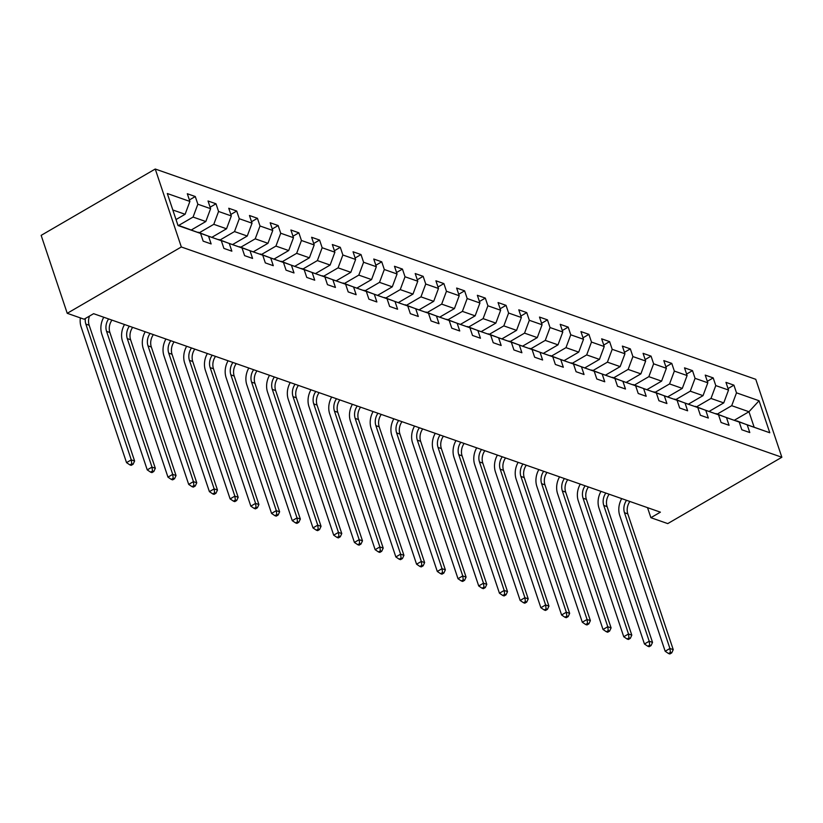 <?xml version="1.0" encoding="UTF-8"?>
<svg xmlns="http://www.w3.org/2000/svg" width="823" height="823" viewBox="0 0 823 823"><rect width="100%" height="100%" fill="white"/><g stroke="black" fill="none" stroke-linecap="round" stroke-linejoin="round"><path stroke-width="1.23" d="M181.327 246.972L67.229 313.306L41.15 235.368L155.249 169.024L755.771 379.321L781.85 457.259L181.327 246.972L155.249 169.024M177.891 225.142L200.596 233.444L203.168 241.139L211.141 243.927L208.569 236.242L221.315 240.707L223.887 248.392L231.86 251.18L229.288 243.495L242.034 247.96L244.606 255.644L252.579 258.432L249.997 250.748L262.753 255.212L265.325 262.897L273.287 265.695L270.716 258L283.472 262.465L286.044 270.16L294.006 272.948L291.435 265.253L304.181 269.718L306.753 277.413L314.725 280.201L312.154 272.516L324.9 276.981L327.472 284.665L335.445 287.453L332.873 279.769L345.619 284.233L348.191 291.918L356.164 294.706L353.581 287.021L366.338 291.486L368.91 299.171L376.872 301.969L374.3 294.274L387.057 298.739L389.629 306.434L397.591 309.222L395.019 301.527L407.766 305.991L410.338 313.686L418.31 316.474L415.738 308.79L428.485 313.254L431.057 320.939L439.029 323.727L436.457 316.042L449.204 320.507L451.776 328.192L459.748 330.98L457.166 323.295L469.923 327.76L472.495 335.445L480.457 338.243L477.885 330.548L490.642 335.012L493.214 342.707L501.176 345.495L498.604 337.8L511.35 342.265L513.922 349.96L521.895 352.748L519.323 345.063L532.07 349.528L534.641 357.213L542.614 360.001L540.042 352.316L552.789 356.781L555.36 364.466L563.333 367.253L560.751 359.569L573.508 364.033L576.079 371.718L584.042 374.516L581.47 366.821L594.227 371.286L596.798 378.981L604.761 381.769L602.189 374.074L614.935 378.539L617.507 386.234L625.48 389.022L622.908 381.337L635.654 385.802L638.226 393.487L646.199 396.274L643.627 388.59L656.373 393.055L658.945 400.739L666.918 403.527L664.336 395.842L677.092 400.307L679.664 407.992L687.627 410.79L685.055 403.095L697.811 407.56L700.383 415.255L708.346 418.043L705.774 410.348L718.52 414.813L721.092 422.508L729.065 425.296L726.493 417.611L739.239 422.076L741.811 429.76L749.784 432.548L747.212 424.863L769.783 432.764L759.073 400.75L748.971 411.737L731.709 405.688L717.337 414.051M200.596 233.444L178.025 225.543L167.306 193.518L189.887 201.429L187.315 193.734L195.277 196.532L189.393 199.948M759.073 400.75L736.492 392.838L733.921 385.154L725.958 382.366L728.53 390.051L715.773 385.586L713.202 377.901L705.239 375.103L707.811 382.798L695.065 378.333L692.493 370.638L684.52 367.85L687.092 375.545L674.346 371.08L671.774 363.385L663.801 360.597L666.373 368.282L653.627 363.817L651.055 356.133L643.082 353.345L645.654 361.03L632.908 356.565L630.336 348.88L622.373 346.092L624.945 353.777L612.189 349.312L609.617 341.627L601.654 338.829L604.226 346.524L591.48 342.059L588.908 334.364L580.935 331.576L583.507 339.271L570.761 334.807L568.189 327.112L560.216 324.324L562.788 332.008L550.042 327.544L547.47 319.859L539.497 317.071L542.069 324.756L529.323 320.291L526.751 312.606L518.788 309.818L521.36 317.503L508.604 313.038L506.032 305.354L498.069 302.555L500.641 310.25L487.895 305.786L485.323 298.091L477.35 295.303L479.922 302.998L467.176 298.533L464.604 290.838L456.631 288.05L459.203 295.735L446.457 291.27L443.885 283.585L435.912 280.797L438.484 288.482L425.738 284.017L423.166 276.333L415.204 273.545L417.775 281.229L405.019 276.765L402.447 269.08L394.484 266.282L397.056 273.977L384.31 269.512L381.738 261.817L373.765 259.029L376.337 266.724L363.591 262.259L361.019 254.564L353.046 251.776L355.618 259.461L342.872 254.996L340.3 247.312L332.327 244.524L334.899 252.208L322.153 247.744L319.581 240.059L311.619 237.271L314.191 244.956L301.434 240.491L298.862 232.806L290.9 230.008L293.472 237.703L280.725 233.238L278.153 225.543L270.181 222.755L272.752 230.45L260.006 225.986L257.434 218.29L249.462 215.503L252.033 223.187L239.287 218.723L236.715 211.038L228.743 208.25L231.314 215.935L218.568 211.47L215.996 203.785L208.034 200.997L210.606 208.682L197.849 204.217L195.277 196.532M647.536 507.657L650.89 517.698L660.396 512.163L93.606 313.686L84.1 319.211L67.229 313.306M221.315 240.707L197.859 232.395M178.694 225.42L193.066 217.066L205.812 221.531L191.399 229.915M198.137 232.23L208.569 236.242M197.849 204.217L193.066 217.066M210.606 208.682L205.812 221.531M242.034 247.96L218.579 239.647M199.413 232.683L213.785 224.319L226.531 228.784L212.118 237.168M218.856 239.493L229.288 243.495M218.568 211.47L213.785 224.319M231.314 215.935L226.531 228.784M262.753 255.212L239.298 246.91M220.132 239.935L234.504 231.572L247.25 236.036L232.827 244.421M239.575 246.746L249.997 250.748M239.287 218.723L234.504 231.572M252.033 223.187L247.25 236.036M283.472 262.465L260.017 254.163M240.841 247.188L255.223 238.835L267.969 243.299L253.546 251.673M260.294 253.998L270.716 258M260.006 225.986L255.223 238.835M272.752 230.45L267.969 243.299M304.181 269.718L280.725 261.416M261.56 254.441L275.931 246.087L288.688 250.552L274.265 258.936M281.013 261.251L291.435 265.253M280.725 233.238L275.931 246.087M293.472 237.703L288.688 250.552M324.9 276.981L301.444 268.668M282.279 261.693L296.65 253.34L309.397 257.805L294.984 266.189M301.722 268.504L312.154 272.516M301.434 240.491L296.65 253.34M314.191 244.956L309.397 257.805M345.619 284.233L322.163 275.921M302.998 268.956L317.369 260.593L330.116 265.057L315.703 273.442M322.441 275.767L332.873 279.769M322.153 247.744L317.369 260.593M334.899 252.208L330.116 265.057M366.338 291.486L342.882 283.184M323.717 276.209L338.088 267.845L350.835 272.31L336.412 280.694M343.16 283.019L353.581 287.021M342.872 254.996L338.088 267.845M355.618 259.461L350.835 272.31M387.057 298.739L363.601 290.437M344.426 283.462L358.807 275.108L371.554 279.573L357.131 287.947M363.879 290.272L374.3 294.274M363.591 262.259L358.807 275.108M376.337 266.724L371.554 279.573M407.766 305.991L384.31 297.689M365.145 290.714L379.516 282.361L392.273 286.826L377.85 295.21M384.598 297.525L395.019 301.527M384.31 269.512L379.516 282.361M397.056 273.977L392.273 286.826M428.485 313.254L405.029 304.942M385.864 297.967L400.235 289.614L412.981 294.078L398.569 302.463M405.307 304.777L415.738 308.79M405.019 276.765L400.235 289.614M417.775 281.229L412.981 294.078M449.204 320.507L425.748 312.195M406.583 305.23L420.954 296.866L433.7 301.331L419.288 309.715M426.026 312.04L436.457 316.042M425.738 284.017L420.954 296.866M438.484 288.482L433.7 301.331M469.923 327.76L446.467 319.458M427.302 312.483L441.673 304.119L454.419 308.584L439.996 316.968M446.745 319.293L457.166 323.295M446.457 291.27L441.673 304.119M459.203 295.735L454.419 308.584M490.642 335.012L467.186 326.71M448.01 319.736L462.392 311.382L475.138 315.847L460.715 324.221M467.464 326.546L477.885 330.548M467.176 298.533L462.392 311.382M479.922 302.998L475.138 315.847M511.35 342.265L487.895 333.963M468.729 326.988L483.101 318.635L495.858 323.1L481.434 331.484M488.183 333.799L498.604 337.8M487.895 305.786L483.101 318.635M500.641 310.25L495.858 323.1M532.07 349.528L508.614 341.216M489.448 334.241L503.82 325.887L516.566 330.352L502.153 338.737M508.892 341.051L519.323 345.063M508.604 313.038L503.82 325.887M521.36 317.503L516.566 330.352M552.789 356.781L529.333 348.468M510.167 341.504L524.539 333.14L537.285 337.605L522.872 345.989M529.611 348.314L540.042 352.316M529.323 320.291L524.539 333.14M542.069 324.756L537.285 337.605M573.508 364.033L550.052 355.731M530.886 348.757L545.258 340.393L558.004 344.858L543.581 353.242M550.33 355.567L560.751 359.569M550.042 327.544L545.258 340.393M562.788 332.008L558.004 344.858M594.227 371.286L570.771 362.984M551.595 356.009L565.977 347.656L578.723 352.121L564.3 360.495M571.049 362.82L581.47 366.821M570.761 334.807L565.977 347.656M583.507 339.271L578.723 352.121M614.935 378.539L591.48 370.237M572.314 363.262L586.686 354.908L599.442 359.373L585.019 367.758M591.768 370.072L602.189 374.074M591.48 342.059L586.686 354.908M604.226 346.524L599.442 359.373M635.654 385.802L612.199 377.49M593.033 370.515L607.405 362.161L620.151 366.626L605.738 375.01M612.477 377.325L622.908 381.337M612.189 349.312L607.405 362.161M624.945 353.777L620.151 366.626M656.373 393.055L632.918 384.742M613.752 377.778L628.124 369.414L640.87 373.879L626.457 382.263M633.196 384.588L643.627 388.59M632.908 356.565L628.124 369.414M645.654 361.03L640.87 373.879M677.092 400.307L653.637 392.005M634.471 385.03L648.843 376.667L661.589 381.131L647.176 389.516M653.915 391.841L664.336 395.842M653.627 363.817L648.843 376.667M666.373 368.282L661.589 381.131M697.811 407.56L674.356 399.258M655.18 392.283L669.562 383.93L682.308 388.394L667.885 396.768M674.634 399.093L685.055 403.095M674.346 371.08L669.562 383.93M687.092 375.545L682.308 388.394M718.52 414.813L695.065 406.511M675.899 399.536L690.271 391.182L703.027 395.647L688.604 404.031M695.353 406.346L705.774 410.348M695.065 378.333L690.271 391.182M707.811 382.798L703.027 395.647M739.239 422.076L715.784 413.763M696.618 406.788L710.99 398.435L723.736 402.9L709.323 411.284M716.061 413.599L726.493 417.611M715.773 385.586L710.99 398.435M728.53 390.051L723.736 402.9M769.783 432.764L736.503 421.016M734.394 420.214L748.971 411.737L754.043 426.9M736.78 420.862L747.212 424.863M736.492 392.838L731.709 405.688M650.89 517.698L667.751 523.603L781.85 457.259M176.019 219.556L185.103 214.278L172.809 209.978M189.887 201.429L185.103 214.278M733.921 385.154L728.036 388.579M713.202 377.901L707.317 381.316M692.493 370.638L686.598 374.064M671.774 363.385L665.879 366.811M651.055 356.133L645.17 359.558M630.336 348.88L624.451 352.306M609.617 341.627L603.732 345.043M588.908 334.364L583.013 337.79M568.189 327.112L562.294 330.537M547.47 319.859L541.585 323.285M526.751 312.606L520.866 316.032M506.032 305.354L500.147 308.769M485.323 298.091L479.428 301.516M464.604 290.838L458.709 294.264M443.885 283.585L438.001 287.011M423.166 276.333L417.282 279.758M402.447 269.08L396.563 272.495M381.738 261.817L375.844 265.243M361.019 254.564L355.125 257.99M340.3 247.312L334.416 250.737M319.581 240.059L313.697 243.485M298.862 232.806L292.978 236.222M278.153 225.543L272.259 228.969M257.434 218.29L251.54 221.716M236.715 211.038L230.831 214.464M215.996 203.785L210.112 207.211M629.873 501.474A12.119 9.866 -70.7 0 0 627.815 513.881L673.245 649.645L669.922 648.483L670.416 652.402L668.513 653.513L669.84 653.976L671.743 652.865L670.416 652.402M626.55 500.312A12.119 9.866 -70.7 0 0 624.492 512.719L669.922 648.483L665.169 651.25L619.74 515.486A18.178 14.804 109.3 0 1 621.715 498.615M665.169 651.25L668.513 653.513M671.743 652.865L673.245 649.645M609.154 494.222A12.119 9.866 -70.7 0 0 607.096 506.629L652.526 642.393L649.203 641.23L649.697 645.15L647.794 646.25L649.121 646.724L651.024 645.613L649.697 645.15M605.831 493.059A12.119 9.866 -70.7 0 0 603.784 505.466L649.203 641.23L644.45 643.998L599.031 508.223A18.178 14.804 109.3 0 1 600.996 491.362M644.45 643.998L647.794 646.25M651.024 645.613L652.526 642.393M588.435 486.969A12.119 9.866 -70.7 0 0 586.388 499.376L631.807 635.14L628.494 633.977L628.978 637.897L627.075 638.998L628.402 639.461L630.305 638.36L628.978 637.897M585.112 485.807A12.119 9.866 -70.7 0 0 583.065 498.213L628.494 633.977L623.741 636.745L578.312 500.97A18.178 14.804 109.3 0 1 580.277 484.109M623.741 636.745L627.075 638.998M630.305 638.36L631.807 635.14M567.716 479.716A12.119 9.866 -70.7 0 0 565.668 492.113L611.098 627.887L607.775 626.725L608.259 630.644L606.356 631.745L607.683 632.208L609.586 631.107L608.259 630.644M564.403 478.554A12.119 9.866 -70.7 0 0 562.346 490.95L607.775 626.725L603.022 629.492L557.593 493.718A18.178 14.804 109.3 0 1 559.558 476.856M603.022 629.492L606.356 631.745M609.586 631.107L611.098 627.887M546.997 472.453A12.119 9.866 -70.7 0 0 544.949 484.86L590.379 620.635L587.056 619.472L587.54 623.381L585.637 624.492L586.974 624.955L588.867 623.855L587.54 623.381M543.684 471.291A12.119 9.866 -70.7 0 0 541.627 483.698L587.056 619.472L582.303 622.229L536.874 486.465A18.178 14.804 109.3 0 1 538.839 469.604M582.303 622.229L585.637 624.492M588.867 623.855L590.379 620.635M526.288 465.201A12.119 9.866 -70.7 0 0 524.23 477.607L569.66 613.372L566.337 612.209L566.831 616.129L564.928 617.24L566.255 617.703L568.158 616.592L566.831 616.129M522.965 464.038A12.119 9.866 -70.7 0 0 520.908 476.445L566.337 612.209L561.584 614.976L516.155 479.212A18.178 14.804 109.3 0 1 518.13 462.341M561.584 614.976L564.928 617.24M568.158 616.592L569.66 613.372M505.569 457.948A12.119 9.866 -70.7 0 0 503.511 470.355L548.941 606.119L545.618 604.956L546.112 608.876L544.209 609.977L545.536 610.45L547.439 609.339L546.112 608.876M502.246 456.786A12.119 9.866 -70.7 0 0 500.199 469.192L545.618 604.956L540.865 607.724L495.446 471.949A18.178 14.804 109.3 0 1 497.411 455.088M540.865 607.724L544.209 609.977M547.439 609.339L548.941 606.119M484.85 450.695A12.119 9.866 -70.7 0 0 482.803 463.102L528.222 598.866L524.909 597.704L525.393 601.623L523.49 602.724L524.817 603.187L526.72 602.086L525.393 601.623M481.527 449.533A12.119 9.866 -70.7 0 0 479.48 461.94L524.909 597.704L520.157 600.471L474.727 464.697A18.178 14.804 109.3 0 1 476.692 447.835M520.157 600.471L523.49 602.724M526.72 602.086L528.222 598.866M464.131 443.443A12.119 9.866 -70.7 0 0 462.084 455.839L507.513 591.614L504.19 590.451L504.674 594.371L502.771 595.471L504.098 595.934L506.001 594.834L504.674 594.371M460.818 442.28A12.119 9.866 -70.7 0 0 458.761 454.677L504.19 590.451L499.438 593.218L454.008 457.444A18.178 14.804 109.3 0 1 455.973 440.583M499.438 593.218L502.771 595.471M506.001 594.834L507.513 591.614M443.412 436.18A12.119 9.866 -70.7 0 0 441.365 448.586L486.794 584.361L483.471 583.198L483.955 587.108L482.052 588.219L483.389 588.682L485.282 587.581L483.955 587.108M440.099 435.017A12.119 9.866 -70.7 0 0 438.042 447.424L483.471 583.198L478.719 585.955L433.289 450.191A18.178 14.804 109.3 0 1 435.254 433.33M478.719 585.955L482.052 588.219M485.282 587.581L486.794 584.361M422.703 428.927A12.119 9.866 -70.7 0 0 420.646 441.334L466.075 577.098L462.752 575.935L463.246 579.855L461.343 580.966L462.67 581.429L464.573 580.318L463.246 579.855M419.38 427.765A12.119 9.866 -70.7 0 0 417.323 440.171L462.752 575.935L458 578.703L412.57 442.939A18.178 14.804 109.3 0 1 414.545 426.067M458 578.703L461.343 580.966M464.573 580.318L466.075 577.098M401.984 421.674A12.119 9.866 -70.7 0 0 399.927 434.081L445.356 569.845L442.033 568.683L442.527 572.602L440.624 573.703L441.951 574.176L443.854 573.065L442.527 572.602M398.661 420.512A12.119 9.866 -70.7 0 0 396.614 432.919L442.033 568.683L437.28 571.45L391.861 435.676A18.178 14.804 109.3 0 1 393.826 418.814M437.28 571.45L440.624 573.703M443.854 573.065L445.356 569.845M381.265 414.422A12.119 9.866 -70.7 0 0 379.218 426.828L424.637 562.593L421.325 561.43L421.808 565.35L419.905 566.45L421.232 566.913L423.135 565.812L421.808 565.35M377.942 413.259A12.119 9.866 -70.7 0 0 375.895 425.666L421.325 561.43L416.572 564.197L371.142 428.423A18.178 14.804 109.3 0 1 373.107 411.562M416.572 564.197L419.905 566.45M423.135 565.812L424.637 562.593M360.546 407.169A12.119 9.866 -70.7 0 0 358.499 419.565L403.928 555.34L400.606 554.177L401.089 558.097L399.186 559.198L400.513 559.661L402.416 558.56L401.089 558.097M357.233 406.006A12.119 9.866 -70.7 0 0 355.176 418.403L400.606 554.177L395.853 556.945L350.423 421.17A18.178 14.804 109.3 0 1 352.388 404.309M395.853 556.945L399.186 559.198M402.416 558.56L403.928 555.34M339.827 399.906A12.119 9.866 -70.7 0 0 337.78 412.313L383.209 548.087L379.887 546.925L380.37 550.834L378.467 551.945L379.804 552.408L381.697 551.307L380.37 550.834M336.514 398.744A12.119 9.866 -70.7 0 0 334.457 411.15L379.887 546.925L375.134 549.682L329.704 413.918A18.178 14.804 109.3 0 1 331.669 397.056M375.134 549.682L378.467 551.945M381.697 551.307L383.209 548.087M319.118 392.653A12.119 9.866 -70.7 0 0 317.061 405.06L362.49 540.824L359.167 539.662L359.661 543.581L357.758 544.692L359.085 545.155L360.988 544.044L359.661 543.581M315.795 391.491A12.119 9.866 -70.7 0 0 313.738 403.898L359.167 539.662L354.415 542.429L308.985 406.665A18.178 14.804 109.3 0 1 310.96 389.793M354.415 542.429L357.758 544.692M360.988 544.044L362.49 540.824M298.399 385.401A12.119 9.866 -70.7 0 0 296.342 397.807L341.771 533.571L338.448 532.409L338.942 536.329L337.039 537.429L338.366 537.903L340.269 536.791L338.942 536.329M295.076 384.238A12.119 9.866 -70.7 0 0 293.029 396.645L338.448 532.409L333.696 535.176L288.276 399.402A18.178 14.804 109.3 0 1 290.241 382.541M333.696 535.176L337.039 537.429M340.269 536.791L341.771 533.571M277.68 378.148A12.119 9.866 -70.7 0 0 275.633 390.555L321.052 526.319L317.74 525.156L318.223 529.076L316.32 530.177L317.647 530.64L319.55 529.539L318.223 529.076M274.357 376.985A12.119 9.866 -70.7 0 0 272.31 389.392L317.74 525.156L312.987 527.924L267.557 392.149A18.178 14.804 109.3 0 1 269.522 375.288M312.987 527.924L316.32 530.177M319.55 529.539L321.052 526.319M256.961 370.895A12.119 9.866 -70.7 0 0 254.914 383.292L300.344 519.066L297.021 517.904L297.504 521.823L295.601 522.924L296.928 523.387L298.831 522.286L297.504 521.823M253.649 369.733A12.119 9.866 -70.7 0 0 251.591 382.129L297.021 517.904L292.268 520.671L246.838 384.897A18.178 14.804 109.3 0 1 248.803 368.035M292.268 520.671L295.601 522.924M298.831 522.286L300.344 519.066M236.242 363.632A12.119 9.866 -70.7 0 0 234.195 376.039L279.625 511.813L276.302 510.651L276.785 514.56L274.882 515.671L276.219 516.134L278.112 515.033L276.785 514.56M232.93 362.47A12.119 9.866 -70.7 0 0 230.872 374.877L276.302 510.651L271.549 513.408L226.119 377.644A18.178 14.804 109.3 0 1 228.084 360.783M271.549 513.408L274.882 515.671M278.112 515.033L279.625 511.813M215.533 356.38A12.119 9.866 -70.7 0 0 213.476 368.786L258.906 504.55L255.583 503.388L256.076 507.307L254.173 508.419L255.5 508.881L257.404 507.77L256.076 507.307M212.211 355.217A12.119 9.866 -70.7 0 0 210.153 367.624L255.583 503.388L250.83 506.155L205.4 370.391A18.178 14.804 109.3 0 1 207.375 353.52M250.83 506.155L254.173 508.419M257.404 507.77L258.906 504.55M194.814 349.127A12.119 9.866 -70.7 0 0 192.757 361.534L238.186 497.298L234.864 496.135L235.357 500.055L233.454 501.156L234.781 501.629L236.685 500.518L235.357 500.055M191.492 347.964A12.119 9.866 -70.7 0 0 189.444 360.371L234.864 496.135L230.111 498.903L184.691 363.128A18.178 14.804 109.3 0 1 186.656 346.267M230.111 498.903L233.454 501.156M236.685 500.518L238.186 497.298M174.095 341.874A12.119 9.866 -70.7 0 0 172.048 354.281L217.467 490.045L214.155 488.883L214.638 492.802L212.735 493.903L214.062 494.366L215.965 493.265L214.638 492.802M170.773 340.712A12.119 9.866 -70.7 0 0 168.725 353.118L214.155 488.883L209.402 491.65L163.972 355.875A18.178 14.804 109.3 0 1 165.937 339.014M209.402 491.65L212.735 493.903M215.965 493.265L217.467 490.045M153.376 334.622A12.119 9.866 -70.7 0 0 151.329 347.018L196.759 482.792L193.436 481.63L193.919 485.549L192.016 486.65L193.343 487.113L195.246 486.012L193.919 485.549M150.064 333.459A12.119 9.866 -70.7 0 0 148.006 345.855L193.436 481.63L188.683 484.397L143.253 348.623A18.178 14.804 109.3 0 1 145.218 331.762M188.683 484.397L192.016 486.65M195.246 486.012L196.759 482.792M132.657 327.359A12.119 9.866 -70.7 0 0 130.61 339.765L176.04 475.54L172.717 474.377L173.2 478.286L171.297 479.398L172.635 479.86L174.527 478.76L173.2 478.286M129.345 326.196A12.119 9.866 -70.7 0 0 127.287 338.603L172.717 474.377L167.964 477.134L122.534 341.37A18.178 14.804 109.3 0 1 124.499 324.509M167.964 477.134L171.297 479.398M174.527 478.76L176.04 475.54M111.949 320.106A12.119 9.866 -70.7 0 0 109.891 332.513L155.321 468.277L151.998 467.114L152.492 471.034L150.588 472.145L151.916 472.608L153.819 471.497L152.492 471.034M108.626 318.943A12.119 9.866 -70.7 0 0 106.568 331.35L151.998 467.114L147.245 469.882L101.815 334.117A18.178 14.804 109.3 0 1 103.78 317.246M147.245 469.882L150.588 472.145M153.819 471.497L155.321 468.277M89.522 316.063A12.119 9.866 -70.7 0 0 89.172 325.26L134.602 461.024L131.279 459.862L131.773 463.781L129.869 464.882L131.196 465.355L133.1 464.244L131.773 463.781M85.314 318.501A12.119 9.866 -70.7 0 0 85.859 324.097L131.279 459.862L126.526 462.629L81.107 326.854A18.178 14.804 109.3 0 1 80.366 317.904M126.526 462.629L129.869 464.882M133.1 464.244L134.602 461.024M627.815 513.881L624.492 512.719M607.096 506.629L603.784 505.466M586.388 499.376L583.065 498.213M565.668 492.113L562.346 490.95M544.949 484.86L541.627 483.698M524.23 477.607L520.908 476.445M503.511 470.355L500.199 469.192M482.803 463.102L479.48 461.94M462.084 455.839L458.761 454.677M441.365 448.586L438.042 447.424M420.646 441.334L417.323 440.171M399.927 434.081L396.614 432.919M379.218 426.828L375.895 425.666M358.499 419.565L355.176 418.403M337.78 412.313L334.457 411.15M317.061 405.06L313.738 403.898M296.342 397.807L293.029 396.645M275.633 390.555L272.31 389.392M254.914 383.292L251.591 382.129M234.195 376.039L230.872 374.877M213.476 368.786L210.153 367.624M192.757 361.534L189.444 360.371M172.048 354.281L168.725 353.118M151.329 347.018L148.006 345.855M130.61 339.765L127.287 338.603M109.891 332.513L106.568 331.35M89.172 325.26L85.859 324.097"/></g></svg>
